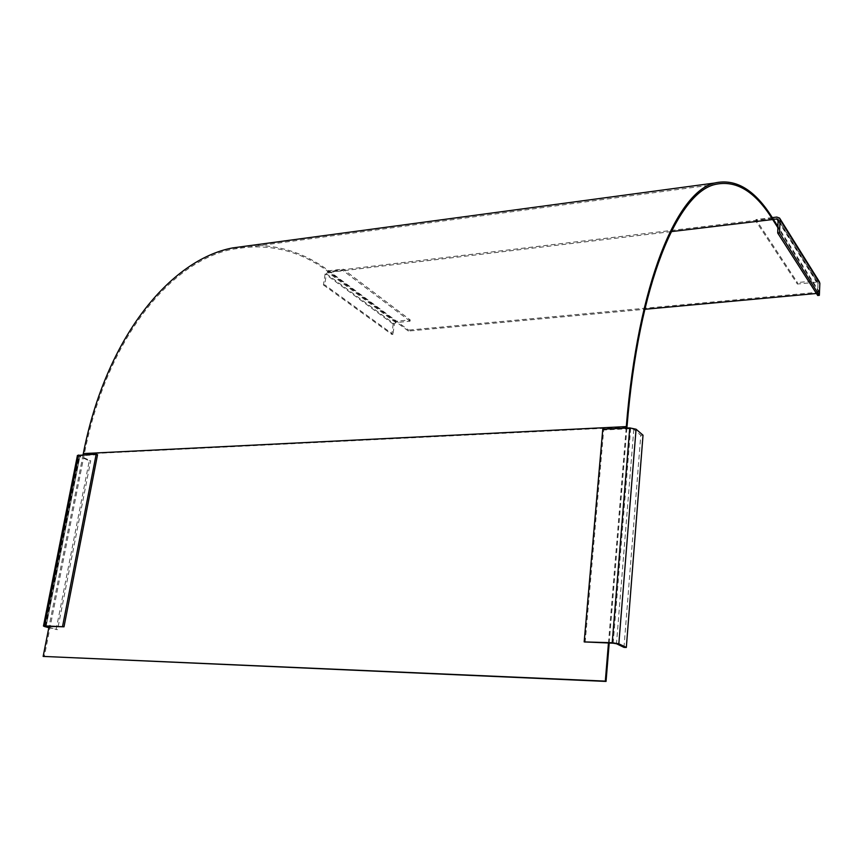<?xml version="1.0" encoding="UTF-8"?>
<svg xmlns="http://www.w3.org/2000/svg" width="863" height="863" viewBox="0 0 863 863"><rect width="100%" height="100%" fill="white"/><g stroke="black" fill="none" stroke-linecap="round" stroke-linejoin="round"><path stroke-width="0.65" stroke-dasharray="4.32 3.24" d="M819.526 292.104L408.533 330.098L408.415 331.058L644.78 309.288M816.43 293.485L819.429 293.204M408.415 331.058L329.332 272.384C300.216 250.335 268.059 242.589 232.881 249.159C171.413 260.842 106.893 337.692 84.326 454.014L44.25 656.678M819.44 293.129L777.984 227.886M819.483 292.028L778.048 226.699M626.894 428.048L609.202 643.086M626.182 428.091L608.458 643.064M250.626 245.502C279.245 244.661 305.534 253.269 329.483 271.349L408.533 330.098M83.075 454.79L49.094 626.365M328.026 270.885L343.075 269.083L342.87 270.464L327.821 272.255L326.365 273.787L324.682 284.822L323.442 284.963L325.114 273.927L328.026 270.885L395.901 321.284L410.205 319.914L343.075 269.083M323.442 284.963L391.791 334.402L393.194 324.089L395.901 321.284M391.791 334.402L392.978 334.294L324.682 284.822M410.205 319.914L410.033 321.198L395.729 322.579L394.369 323.981L392.978 334.294M410.033 321.198L342.87 270.464M819.3 281.662L816.732 280.691L797.455 282.557L797.38 284.035L816.668 282.179L817.951 282.665L778.275 219.439M817.714 295.491L817.951 282.665M772.288 217.616L755.977 219.569L797.455 282.557M773.226 219.094L755.88 221.165L797.38 284.035M755.977 219.569L755.88 221.165M48.9 627.358L57.573 629.666L48.835 627.692M56.117 629.623L89.267 460.82L77.443 455.427M89.267 460.82L90.701 460.756L57.573 629.666M97.541 454.725L79.428 455.783L90.701 460.756M602.773 429.235L603.69 429.99L630.648 428.674L633.798 429.321L640.778 435.297L643.021 435.2M623.981 647.379L640.778 435.297M585.157 642.374L603.69 429.99M329.332 272.384L671.241 231.618M772.73 218.317L329.483 271.349M626.97 427.163L84.326 454.014M393.194 324.089L325.114 273.927M326.365 273.787L394.369 323.981M395.729 322.579L327.821 272.255M816.732 280.691L776.808 217.066M818.221 283.517L778.394 220.087M778.329 221.241L816.668 282.179M78.511 456.29L44.649 626.57M80.043 455.578L46.149 626.279L79.957 456.225M633.798 429.321L616.473 643.733M613.162 643.205L630.648 428.674M232.881 249.159L714.747 184.542M779.915 218.598L779.569 218.059M45.523 626.355L79.428 455.783"/><path stroke-width="1.29" d="M644.78 309.288L816.43 293.485M777.984 227.886L772.665 219.526C755.179 191.284 735.869 179.623 714.747 184.542C677.887 193.301 638.663 282.363 626.97 427.163L626.894 428.048M819.483 292.028L819.483 293.204M778.048 226.699L772.73 218.317C755.157 189.871 735.729 178.123 714.478 183.053C677.466 191.834 638.07 281.176 626.301 426.592L626.182 428.091M609.202 643.086L606.042 681.425L605.319 681.123L608.458 643.064M83.075 454.79L83.312 453.582C105.998 336.797 170.788 259.687 232.481 247.951L250.626 245.502M49.094 626.365L43.15 656.409L605.319 681.123M606.042 681.425L43.15 656.409M819.343 295.34L817.714 295.491L777.714 233.032L779.472 232.827L819.343 295.34L819.85 283.366L819.3 281.662L779.915 218.598M779.472 232.827L780.141 219.882L779.569 218.059L776.808 217.066L772.288 217.616M773.226 219.094L778.102 219.17L777.714 233.032M48.835 627.692L44.649 626.57L43.463 626.053L44.693 625.891L64.002 626.808L46.149 626.279L48.9 627.358M43.463 626.053L77.443 455.427L96.192 454.143L62.557 626.419M96.192 454.143L97.541 454.725L64.002 626.808M629.753 427.908L602.773 429.235L584.175 641.91L613.162 643.205L616.473 643.733L623.981 647.379L626.322 647.455L643.021 435.2L636.063 429.213L629.753 427.908L612.201 642.741L584.175 641.91M626.322 647.455L618.836 643.809L612.201 642.741M671.241 231.618L772.665 219.526M83.312 453.582L626.301 426.592M780.141 219.882L819.85 283.366M776.722 218.684L778.329 221.241M44.693 625.891L78.684 455.006M618.836 643.809L636.063 429.213M232.481 247.951L714.478 183.053"/></g></svg>
